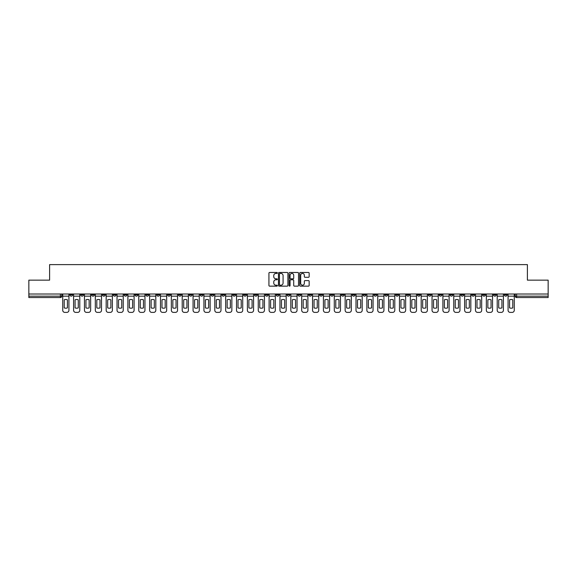 <?xml version="1.0" encoding="UTF-8"?>
<svg xmlns="http://www.w3.org/2000/svg" width="577" height="577" viewBox="0 0 577 577"><rect width="100%" height="100%" fill="white"/><g stroke="black" fill="none" stroke-linecap="round" stroke-linejoin="round"><path stroke-width="0.87" d="M277.357 272.95A0.476 0.476 0 0 0 276.881 272.474L269.618 272.474A0.685 0.685 0 0 0 268.932 273.159L268.932 285.464A0.685 0.685 0 0 0 269.618 286.142L276.881 286.142A0.476 0.476 0 0 0 277.357 285.665A0.476 0.476 0 0 0 276.881 285.189L275.943 285.189A2.185 2.185 0 0 1 273.758 282.997L273.758 281.973A2.185 2.185 0 0 1 275.943 279.787L276.881 279.787A0.476 0.476 0 0 0 277.357 279.311A0.476 0.476 0 0 0 276.881 278.828L275.943 278.828A2.185 2.185 0 0 1 273.758 276.643L273.758 275.618A2.185 2.185 0 0 1 275.943 273.433L276.881 273.433A0.476 0.476 0 0 0 277.357 272.95M428.314 294.003L428.314 294.768L431.106 294.768A1.392 1.392 0 0 1 429.706 296.16A1.392 1.392 0 0 1 428.314 294.768L428.314 294.003M363.142 294.003L363.142 294.768L365.926 294.768A1.392 1.392 0 0 1 364.534 296.16A1.392 1.392 0 0 1 363.142 294.768L363.142 294.003M352.28 294.003L352.28 294.768L355.064 294.768A1.392 1.392 0 0 1 353.672 296.16A1.392 1.392 0 0 1 352.28 294.768L352.28 294.003M287.108 294.003L287.108 294.768L289.892 294.768A1.392 1.392 0 0 1 288.5 296.16A1.392 1.392 0 0 1 287.108 294.768L287.108 294.003M276.246 294.003L276.246 294.768L279.03 294.768A1.392 1.392 0 0 1 277.638 296.16A1.392 1.392 0 0 1 276.246 294.768L276.246 294.003M265.384 294.003L265.384 294.768L268.168 294.768A1.392 1.392 0 0 1 266.776 296.16A1.392 1.392 0 0 1 265.384 294.768L265.384 294.003M243.66 294.003L243.66 294.768L246.444 294.768A1.392 1.392 0 0 1 245.052 296.16A1.392 1.392 0 0 1 243.66 294.768L243.66 294.003M221.936 294.768L221.936 294.003L221.936 294.768A1.392 1.392 0 0 0 223.328 296.16A1.392 1.392 0 0 1 221.936 294.768L224.72 294.768A1.392 1.392 0 0 1 223.328 296.16A1.392 1.392 0 0 0 224.72 294.768L224.72 294.003L224.72 294.768M211.074 294.768L211.074 294.003L211.074 294.768A1.392 1.392 0 0 0 212.466 296.16A1.392 1.392 0 0 1 211.074 294.768L213.858 294.768A1.392 1.392 0 0 1 212.466 296.16M200.212 294.768L200.212 294.003L200.212 294.768A1.392 1.392 0 0 0 201.604 296.16A1.392 1.392 0 0 1 200.212 294.768L202.996 294.768A1.392 1.392 0 0 1 201.604 296.16A1.392 1.392 0 0 0 202.996 294.768L202.996 294.003L202.996 294.768M189.35 294.003L189.35 294.768L192.134 294.768A1.392 1.392 0 0 1 190.742 296.16A1.392 1.392 0 0 1 189.35 294.768L189.35 294.003M178.488 294.003L178.488 294.768L181.272 294.768A1.392 1.392 0 0 1 179.88 296.16A1.392 1.392 0 0 1 178.488 294.768L178.488 294.003M167.626 294.003L167.626 294.768L170.41 294.768A1.392 1.392 0 0 1 169.018 296.16A1.392 1.392 0 0 1 167.626 294.768L167.626 294.003M156.764 294.768L156.764 294.003L156.764 294.768A1.392 1.392 0 0 0 158.156 296.16A1.392 1.392 0 0 1 156.764 294.768L159.548 294.768A1.392 1.392 0 0 1 158.156 296.16M135.032 294.768L135.032 294.003L135.032 294.768A1.392 1.392 0 0 0 136.432 296.16A1.392 1.392 0 0 1 135.032 294.768L137.824 294.768A1.392 1.392 0 0 1 136.432 296.16A1.392 1.392 0 0 0 137.824 294.768L137.824 294.003L137.824 294.768M124.17 294.768L124.17 294.003L124.17 294.768A1.392 1.392 0 0 0 125.562 296.16A1.392 1.392 0 0 1 124.17 294.768L126.962 294.768A1.392 1.392 0 0 1 125.562 296.16A1.392 1.392 0 0 0 126.962 294.768L126.962 294.003L126.962 294.768M113.308 294.768L113.308 294.003L113.308 294.768A1.392 1.392 0 0 0 114.7 296.16A1.392 1.392 0 0 1 113.308 294.768L116.1 294.768A1.392 1.392 0 0 1 114.7 296.16A1.392 1.392 0 0 0 116.1 294.768L116.1 294.003L116.1 294.768M102.446 294.768L102.446 294.003L102.446 294.768A1.392 1.392 0 0 0 103.838 296.16A1.392 1.392 0 0 1 102.446 294.768L105.238 294.768A1.392 1.392 0 0 1 103.838 296.16M91.584 294.768L91.584 294.003L91.584 294.768A1.392 1.392 0 0 0 92.976 296.16A1.392 1.392 0 0 1 91.584 294.768L94.368 294.768A1.392 1.392 0 0 1 92.976 296.16A1.392 1.392 0 0 0 94.368 294.768L94.368 294.003L94.368 294.768M80.722 294.768L80.722 294.003L80.722 294.768A1.392 1.392 0 0 0 82.114 296.16A1.392 1.392 0 0 1 80.722 294.768L83.506 294.768A1.392 1.392 0 0 1 82.114 296.16A1.392 1.392 0 0 0 83.506 294.768L83.506 294.003L83.506 294.768M308.471 277.292A0.685 0.685 0 0 0 309.157 276.607L309.157 273.159A0.685 0.685 0 0 0 308.471 272.474L300.408 272.474A0.685 0.685 0 0 0 299.723 273.159L299.723 285.464A0.685 0.685 0 0 0 300.408 286.142L308.471 286.142A0.685 0.685 0 0 0 309.157 285.464L309.157 281.287A0.685 0.685 0 0 0 308.471 280.61L305.024 280.61A0.685 0.685 0 0 0 304.339 281.287L304.339 283.357A1.825 1.825 0 0 1 302.514 285.189A1.825 1.825 0 0 1 300.682 283.357L300.682 275.258A1.825 1.825 0 0 1 302.514 273.433A1.825 1.825 0 0 1 304.339 275.258L304.339 276.607A0.685 0.685 0 0 0 305.024 277.292L308.471 277.292M28.85 294.003L28.85 280.148L49.6 280.148L49.6 264.619L527.4 264.619L527.4 280.148L548.15 280.148L548.15 294.003L28.85 294.003L28.85 296.16L61.782 296.16L61.782 294.003L61.782 296.16A1.392 1.392 0 0 1 60.39 297.552L28.85 297.552L28.85 296.16M287.901 273.159A0.685 0.685 0 0 0 287.216 272.474L279.153 272.474A0.685 0.685 0 0 0 278.467 273.159L278.467 285.464A0.685 0.685 0 0 0 279.153 286.142L287.216 286.142A0.685 0.685 0 0 0 287.901 285.464L287.901 273.159M289.784 272.474L297.847 272.474A0.685 0.685 0 0 1 298.533 273.159L298.533 285.464A0.685 0.685 0 0 1 297.847 286.142L294.393 286.142A0.685 0.685 0 0 1 293.715 285.464L293.715 280.472A0.685 0.685 0 0 0 293.029 279.787L290.736 279.787A0.685 0.685 0 0 0 290.058 280.472L290.058 285.665A0.476 0.476 0 0 1 289.575 286.142A0.476 0.476 0 0 1 289.099 285.665L289.099 273.159A0.685 0.685 0 0 1 289.784 272.474M515.218 294.003L515.218 296.16L548.15 296.16L548.15 297.552L516.61 297.552A1.392 1.392 0 0 1 515.218 296.16A1.392 1.392 0 0 0 516.61 297.552L516.61 294.003M548.15 294.003L548.15 296.16M507.14 294.003L507.14 294.768A1.392 1.392 0 0 1 505.748 296.16A1.392 1.392 0 0 1 504.356 294.768L507.14 294.768M504.356 294.003L504.356 294.768M496.278 294.003L496.278 294.768A1.392 1.392 0 0 1 494.886 296.16A1.392 1.392 0 0 1 493.494 294.768L496.278 294.768M493.494 294.003L493.494 294.768M485.416 294.768L485.416 294.003L485.416 294.768A1.392 1.392 0 0 1 484.024 296.16A1.392 1.392 0 0 1 482.632 294.768L485.416 294.768A1.392 1.392 0 0 1 484.024 296.16M482.632 294.003L482.632 294.768M474.554 294.003L474.554 294.768A1.392 1.392 0 0 1 473.162 296.16A1.392 1.392 0 0 1 471.762 294.768A1.392 1.392 0 0 0 473.162 296.16M471.762 294.003L471.762 294.768L474.554 294.768M463.692 294.003L463.692 294.768A1.392 1.392 0 0 1 462.3 296.16A1.392 1.392 0 0 1 460.9 294.768L463.692 294.768A1.392 1.392 0 0 1 462.3 296.16M460.9 294.003L460.9 294.768M452.83 294.003L452.83 294.768A1.392 1.392 0 0 1 451.438 296.16A1.392 1.392 0 0 1 450.038 294.768A1.392 1.392 0 0 0 451.438 296.16M450.038 294.003L450.038 294.768L452.83 294.768M441.968 294.003L441.968 294.768A1.392 1.392 0 0 1 440.568 296.16A1.392 1.392 0 0 1 439.176 294.768L441.968 294.768M439.176 294.003L439.176 294.768M431.106 294.003L431.106 294.768A1.392 1.392 0 0 1 429.706 296.16M420.236 294.003L420.236 294.768A1.392 1.392 0 0 1 418.844 296.16A1.392 1.392 0 0 1 417.452 294.768L420.236 294.768M417.452 294.003L417.452 294.768M409.374 294.003L409.374 294.768A1.392 1.392 0 0 1 407.982 296.16A1.392 1.392 0 0 1 406.59 294.768L409.374 294.768M406.59 294.003L406.59 294.768M398.512 294.003L398.512 294.768A1.392 1.392 0 0 1 397.12 296.16A1.392 1.392 0 0 1 395.728 294.768A1.392 1.392 0 0 0 397.12 296.16M395.728 294.003L395.728 294.768L398.512 294.768M387.65 294.003L387.65 294.768A1.392 1.392 0 0 1 386.258 296.16A1.392 1.392 0 0 1 384.866 294.768L387.65 294.768M384.866 294.003L384.866 294.768M376.788 294.003L376.788 294.768A1.392 1.392 0 0 1 375.396 296.16A1.392 1.392 0 0 1 374.004 294.768L376.788 294.768M374.004 294.003L374.004 294.768M365.926 294.003L365.926 294.768M355.064 294.003L355.064 294.768L355.064 294.003M344.202 294.003L344.202 294.768A1.392 1.392 0 0 1 342.81 296.16A1.392 1.392 0 0 1 341.418 294.768L344.202 294.768M341.418 294.003L341.418 294.768M333.34 294.003L333.34 294.768A1.392 1.392 0 0 1 331.948 296.16A1.392 1.392 0 0 1 330.556 294.768L333.34 294.768M330.556 294.003L330.556 294.768M322.478 294.003L322.478 294.768A1.392 1.392 0 0 1 321.086 296.16A1.392 1.392 0 0 1 319.694 294.768L322.478 294.768M319.694 294.003L319.694 294.768M311.616 294.003L311.616 294.768A1.392 1.392 0 0 1 310.224 296.16A1.392 1.392 0 0 1 308.832 294.768L311.616 294.768M308.832 294.003L308.832 294.768M300.754 294.003L300.754 294.768A1.392 1.392 0 0 1 299.362 296.16A1.392 1.392 0 0 1 297.97 294.768L300.754 294.768M297.97 294.003L297.97 294.768M289.892 294.003L289.892 294.768A1.392 1.392 0 0 1 288.5 296.16M279.03 294.003L279.03 294.768M268.168 294.768L268.168 294.003L268.168 294.768A1.392 1.392 0 0 1 266.776 296.16M257.306 294.003L257.306 294.768A1.392 1.392 0 0 1 255.914 296.16A1.392 1.392 0 0 1 254.522 294.768A1.392 1.392 0 0 0 255.914 296.16A1.392 1.392 0 0 0 257.306 294.768L254.522 294.768L254.522 294.003M246.444 294.768L246.444 294.003L246.444 294.768A1.392 1.392 0 0 1 245.052 296.16M235.582 294.003L235.582 294.768A1.392 1.392 0 0 1 234.19 296.16A1.392 1.392 0 0 1 232.798 294.768A1.392 1.392 0 0 0 234.19 296.16M232.798 294.003L232.798 294.768L235.582 294.768M213.858 294.003L213.858 294.768L213.858 294.003M192.134 294.768L192.134 294.003L192.134 294.768A1.392 1.392 0 0 1 190.742 296.16M181.272 294.768L181.272 294.003L181.272 294.768A1.392 1.392 0 0 1 179.88 296.16M170.41 294.768L170.41 294.003L170.41 294.768A1.392 1.392 0 0 1 169.018 296.16M159.548 294.003L159.548 294.768L159.548 294.003M148.686 294.768L148.686 294.003L148.686 294.768A1.392 1.392 0 0 1 147.294 296.16A1.392 1.392 0 0 1 145.894 294.768L148.686 294.768A1.392 1.392 0 0 1 147.294 296.16M145.894 294.003L145.894 294.768M105.238 294.003L105.238 294.768L105.238 294.003M72.644 294.003L72.644 294.768A1.392 1.392 0 0 1 71.252 296.16A1.392 1.392 0 0 1 69.86 294.768A1.392 1.392 0 0 0 71.252 296.16A1.392 1.392 0 0 0 72.644 294.768L72.644 294.003M69.86 294.003L69.86 294.768L72.644 294.768M60.39 294.003L60.39 297.552A1.392 1.392 0 0 0 61.782 296.16M279.903 273.433A0.476 0.476 0 0 0 279.427 273.909L279.427 284.706A0.476 0.476 0 0 0 279.903 285.189L280.898 285.189A2.185 2.185 0 0 0 283.083 282.997L283.083 275.618A2.185 2.185 0 0 0 280.898 273.433L279.903 273.433M293.715 275.294A1.825 1.825 0 0 0 291.883 273.462A1.825 1.825 0 0 0 290.058 275.294L290.058 278.15A0.685 0.685 0 0 0 290.736 278.828L293.029 278.828A0.685 0.685 0 0 0 293.715 278.15L293.715 275.294M62.727 296.16L62.727 310.296A2.092 2.092 149.7 0 0 64.812 312.381L66.831 312.381A2.092 2.092 -30.3 0 0 68.923 310.296L68.923 296.16L62.727 296.16L62.727 294.003M68.923 296.16L68.923 294.003M67.422 307.894L67.422 299.809A4.32 4.32 149.7 0 0 64.22 299.809L64.22 307.894A4.32 4.32 -30.3 0 0 67.422 307.894M73.589 296.16L73.589 310.296A2.092 2.092 149.7 0 0 75.674 312.381L77.693 312.381A2.092 2.092 -30.3 0 0 79.785 310.296L79.785 296.16L73.589 296.16L73.589 294.003M79.785 296.16L79.785 294.003M78.284 307.894L78.284 299.809A4.32 4.32 149.7 0 0 75.082 299.809L75.082 307.894A4.32 4.32 -30.3 0 0 78.284 307.894M84.451 296.16L84.451 310.296A2.092 2.092 149.7 0 0 86.536 312.381L88.555 312.381A2.092 2.092 -30.3 0 0 90.647 310.296L90.647 296.16L84.451 296.16L84.451 294.003M90.647 296.16L90.647 294.003M89.146 307.894L89.146 299.809A4.32 4.32 149.7 0 0 85.944 299.809L85.944 307.894A4.32 4.32 -30.3 0 0 89.146 307.894M95.313 296.16L95.313 310.296A2.092 2.092 149.7 0 0 97.398 312.381L99.417 312.381A2.092 2.092 -30.3 0 0 101.509 310.296L101.509 296.16L95.313 296.16L95.313 294.003M101.509 296.16L101.509 294.003M100.009 307.894L100.009 299.809A4.32 4.32 149.7 0 0 96.806 299.809L96.806 307.894A4.32 4.32 -30.3 0 0 100.009 307.894M106.175 296.16L106.175 310.296A2.092 2.092 149.7 0 0 108.26 312.381L110.279 312.381A2.092 2.092 -30.3 0 0 112.371 310.296L112.371 296.16L106.175 296.16L106.175 294.003M112.371 296.16L112.371 294.003M110.871 307.894L110.871 299.809A4.32 4.32 149.7 0 0 107.668 299.809L107.668 307.894A4.32 4.32 -30.3 0 0 110.871 307.894M117.037 296.16L117.037 310.296A2.092 2.092 149.7 0 0 119.122 312.381L121.141 312.381A2.092 2.092 -30.3 0 0 123.233 310.296L123.233 296.16L117.037 296.16L117.037 294.003M123.233 296.16L123.233 294.003M121.74 307.894L121.74 299.809A4.32 4.32 149.7 0 0 118.53 299.809L118.53 307.894A4.32 4.32 -30.3 0 0 121.74 307.894M127.899 296.16L127.899 310.296A2.092 2.092 149.7 0 0 129.991 312.381L132.003 312.381A2.092 2.092 -30.3 0 0 134.095 310.296L134.095 296.16L127.899 296.16L127.899 294.003M134.095 296.16L134.095 294.003M132.602 307.894L132.602 299.809A4.32 4.32 149.7 0 0 129.392 299.809L129.392 307.894A4.32 4.32 -30.3 0 0 132.602 307.894M138.761 296.16L138.761 310.296A2.092 2.092 149.7 0 0 140.853 312.381L142.872 312.381A2.092 2.092 -30.3 0 0 144.957 310.296L144.957 296.16L138.761 296.16L138.761 294.003M144.957 296.16L144.957 294.003M143.464 307.894L143.464 299.809A4.32 4.32 149.7 0 0 140.261 299.809L140.261 307.894A4.32 4.32 -30.3 0 0 143.464 307.894M149.623 296.16L149.623 310.296A2.092 2.092 149.7 0 0 151.715 312.381L153.734 312.381A2.092 2.092 -30.3 0 0 155.819 310.296L155.819 296.16L149.623 296.16L149.623 294.003M155.819 296.16L155.819 294.003M154.326 307.894L154.326 299.809A4.32 4.32 149.7 0 0 151.124 299.809L151.124 307.894A4.32 4.32 -30.3 0 0 154.326 307.894M160.485 296.16L160.485 310.296A2.092 2.092 149.7 0 0 162.577 312.381L164.596 312.381A2.092 2.092 -30.3 0 0 166.681 310.296L166.681 296.16L160.485 296.16L160.485 294.003M166.681 296.16L166.681 294.003M165.188 307.894L165.188 299.809A4.32 4.32 149.7 0 0 161.986 299.809L161.986 307.894A4.32 4.32 -30.3 0 0 165.188 307.894M171.347 296.16L171.347 310.296A2.092 2.092 149.7 0 0 173.439 312.381L175.458 312.381A2.092 2.092 -30.3 0 0 177.543 310.296L177.543 296.16L171.347 296.16L171.347 294.003M177.543 296.16L177.543 294.003M176.05 307.894L176.05 299.809A4.32 4.32 149.7 0 0 172.848 299.809L172.848 307.894A4.32 4.32 -30.3 0 0 176.05 307.894M182.209 296.16L182.209 310.296A2.092 2.092 149.7 0 0 184.301 312.381L186.321 312.381A2.092 2.092 -30.3 0 0 188.405 310.296L188.405 296.16L182.209 296.16L182.209 294.003M188.405 296.16L188.405 294.003M186.912 307.894L186.912 299.809A4.32 4.32 149.7 0 0 183.71 299.809L183.71 307.894A4.32 4.32 -30.3 0 0 186.912 307.894M193.071 296.16L193.071 310.296A2.092 2.092 149.7 0 0 195.163 312.381L197.183 312.381A2.092 2.092 -30.3 0 0 199.267 310.296L199.267 296.16L193.071 296.16L193.071 294.003M199.267 296.16L199.267 294.003M197.774 307.894L197.774 299.809A4.32 4.32 149.7 0 0 194.572 299.809L194.572 307.894A4.32 4.32 -30.3 0 0 197.774 307.894M203.933 296.16L203.933 310.296A2.092 2.092 149.7 0 0 206.025 312.381L208.045 312.381A2.092 2.092 -30.3 0 0 210.129 310.296L210.129 296.16L203.933 296.16L203.933 294.003M210.129 296.16L210.129 294.003M208.636 307.894L208.636 299.809A4.32 4.32 149.7 0 0 205.434 299.809L205.434 307.894A4.32 4.32 -30.3 0 0 208.636 307.894M214.795 296.16L214.795 310.296A2.092 2.092 149.7 0 0 216.887 312.381L218.907 312.381A2.092 2.092 -30.3 0 0 220.991 310.296L220.991 296.16L214.795 296.16L214.795 294.003M220.991 296.16L220.991 294.003M219.498 307.894L219.498 299.809A4.32 4.32 149.7 0 0 216.296 299.809L216.296 307.894A4.32 4.32 -30.3 0 0 219.498 307.894M225.657 296.16L225.657 310.296A2.092 2.092 149.7 0 0 227.749 312.381L229.769 312.381A2.092 2.092 -30.3 0 0 231.853 310.296L231.853 296.16L225.657 296.16L225.657 294.003M231.853 296.16L231.853 294.003M230.36 307.894L230.36 299.809A4.32 4.32 149.7 0 0 227.158 299.809L227.158 307.894A4.32 4.32 -30.3 0 0 230.36 307.894M236.52 296.16L236.52 310.296A2.092 2.092 149.7 0 0 238.611 312.381L240.631 312.381A2.092 2.092 -30.3 0 0 242.715 310.296L242.715 296.16L236.52 296.16L236.52 294.003M242.715 296.16L242.715 294.003M241.222 307.894L241.222 299.809A4.32 4.32 149.7 0 0 238.02 299.809L238.02 307.894A4.32 4.32 -30.3 0 0 241.222 307.894M247.382 296.16L247.382 310.296A2.092 2.092 149.7 0 0 249.473 312.381L251.493 312.381A2.092 2.092 -30.3 0 0 253.577 310.296L253.577 296.16L247.382 296.16L247.382 294.003M253.577 296.16L253.577 294.003M252.084 307.894L252.084 299.809A4.32 4.32 149.7 0 0 248.882 299.809L248.882 307.894A4.32 4.32 -30.3 0 0 252.084 307.894M258.244 296.16L258.244 310.296A2.092 2.092 149.7 0 0 260.335 312.381L262.355 312.381A2.092 2.092 -30.3 0 0 264.446 310.296L264.446 296.16L258.244 296.16L258.244 294.003M264.446 296.16L264.446 294.003M262.946 307.894L262.946 299.809A4.32 4.32 149.7 0 0 259.744 299.809L259.744 307.894A4.32 4.32 -30.3 0 0 262.946 307.894M269.106 296.16L269.106 310.296A2.092 2.092 149.7 0 0 271.197 312.381L273.217 312.381A2.092 2.092 -30.3 0 0 275.308 310.296L275.308 296.16L269.106 296.16L269.106 294.003M275.308 296.16L275.308 294.003M273.808 307.894L273.808 299.809A4.32 4.32 149.7 0 0 270.606 299.809L270.606 307.894A4.32 4.32 -30.3 0 0 273.808 307.894M279.968 296.16L279.968 310.296A2.092 2.092 149.7 0 0 282.059 312.381L284.079 312.381A2.092 2.092 -30.3 0 0 286.17 310.296L286.17 296.16L279.968 296.16L279.968 294.003M286.17 296.16L286.17 294.003M284.67 307.894L284.67 299.809A4.32 4.32 149.7 0 0 281.468 299.809L281.468 307.894A4.32 4.32 -30.3 0 0 284.67 307.894M290.83 296.16L290.83 310.296A2.092 2.092 149.7 0 0 292.921 312.381L294.941 312.381A2.092 2.092 -30.3 0 0 297.032 310.296L297.032 296.16L290.83 296.16L290.83 294.003M297.032 296.16L297.032 294.003M295.532 307.894L295.532 299.809A4.32 4.32 149.7 0 0 292.33 299.809L292.33 307.894A4.32 4.32 -30.3 0 0 295.532 307.894M301.692 296.16L301.692 310.296A2.092 2.092 149.7 0 0 303.783 312.381L305.803 312.381A2.092 2.092 -30.3 0 0 307.894 310.296L307.894 296.16L301.692 296.16L301.692 294.003M307.894 296.16L307.894 294.003M306.394 307.894L306.394 299.809A4.32 4.32 149.7 0 0 303.192 299.809L303.192 307.894A4.32 4.32 -30.3 0 0 306.394 307.894M312.554 296.16L312.554 310.296A2.092 2.092 149.7 0 0 314.645 312.381L316.665 312.381A2.092 2.092 -30.3 0 0 318.756 310.296L318.756 296.16L312.554 296.16L312.554 294.003M318.756 296.16L318.756 294.003M317.256 307.894L317.256 299.809A4.32 4.32 149.7 0 0 314.054 299.809L314.054 307.894A4.32 4.32 -30.3 0 0 317.256 307.894M323.423 296.16L323.423 310.296A2.092 2.092 149.7 0 0 325.507 312.381L327.527 312.381A2.092 2.092 -30.3 0 0 329.618 310.296L329.618 296.16L323.423 296.16L323.423 294.003M329.618 296.16L329.618 294.003M328.118 307.894L328.118 299.809A4.32 4.32 149.7 0 0 324.916 299.809L324.916 307.894A4.32 4.32 -30.3 0 0 328.118 307.894M334.285 296.16L334.285 310.296A2.092 2.092 149.7 0 0 336.369 312.381L338.389 312.381A2.092 2.092 -30.3 0 0 340.48 310.296L340.48 296.16L334.285 296.16L334.285 294.003M340.48 296.16L340.48 294.003M338.98 307.894L338.98 299.809A4.32 4.32 149.7 0 0 335.778 299.809L335.778 307.894A4.32 4.32 -30.3 0 0 338.98 307.894M345.147 296.16L345.147 310.296A2.092 2.092 149.7 0 0 347.231 312.381L349.251 312.381A2.092 2.092 -30.3 0 0 351.343 310.296L351.343 296.16L345.147 296.16L345.147 294.003M351.343 296.16L351.343 294.003M349.842 307.894L349.842 299.809A4.32 4.32 149.7 0 0 346.64 299.809L346.64 307.894A4.32 4.32 -30.3 0 0 349.842 307.894M356.009 296.16L356.009 310.296A2.092 2.092 149.7 0 0 358.093 312.381L360.113 312.381A2.092 2.092 -30.3 0 0 362.205 310.296L362.205 296.16L356.009 296.16L356.009 294.003M362.205 296.16L362.205 294.003M360.704 307.894L360.704 299.809A4.32 4.32 149.7 0 0 357.502 299.809L357.502 307.894A4.32 4.32 -30.3 0 0 360.704 307.894M366.871 296.16L366.871 310.296A2.092 2.092 149.7 0 0 368.955 312.381L370.975 312.381A2.092 2.092 -30.3 0 0 373.067 310.296L373.067 296.16L366.871 296.16L366.871 294.003M373.067 296.16L373.067 294.003M371.566 307.894L371.566 299.809A4.32 4.32 149.7 0 0 368.364 299.809L368.364 307.894A4.32 4.32 -30.3 0 0 371.566 307.894M377.733 296.16L377.733 310.296A2.092 2.092 149.7 0 0 379.817 312.381L381.837 312.381A2.092 2.092 -30.3 0 0 383.929 310.296L383.929 296.16L377.733 296.16L377.733 294.003M383.929 296.16L383.929 294.003M382.428 307.894L382.428 299.809A4.32 4.32 149.7 0 0 379.226 299.809L379.226 307.894A4.32 4.32 -30.3 0 0 382.428 307.894M388.595 296.16L388.595 310.296A2.092 2.092 149.7 0 0 390.679 312.381L392.699 312.381A2.092 2.092 -30.3 0 0 394.791 310.296L394.791 296.16L388.595 296.16L388.595 294.003M394.791 296.16L394.791 294.003M393.29 307.894L393.29 299.809A4.32 4.32 149.7 0 0 390.088 299.809L390.088 307.894A4.32 4.32 -30.3 0 0 393.29 307.894M399.457 296.16L399.457 310.296A2.092 2.092 149.7 0 0 401.542 312.381L403.561 312.381A2.092 2.092 -30.3 0 0 405.653 310.296L405.653 296.16L399.457 296.16L399.457 294.003M405.653 296.16L405.653 294.003M404.152 307.894L404.152 299.809A4.32 4.32 149.7 0 0 400.95 299.809L400.95 307.894A4.32 4.32 -30.3 0 0 404.152 307.894M410.319 296.16L410.319 310.296A2.092 2.092 149.7 0 0 412.404 312.381L414.423 312.381A2.092 2.092 -30.3 0 0 416.515 310.296L416.515 296.16L410.319 296.16L410.319 294.003M416.515 296.16L416.515 294.003M415.014 307.894L415.014 299.809A4.32 4.32 149.7 0 0 411.812 299.809L411.812 307.894A4.32 4.32 -30.3 0 0 415.014 307.894M421.181 296.16L421.181 310.296A2.092 2.092 149.7 0 0 423.266 312.381L425.285 312.381A2.092 2.092 -30.3 0 0 427.377 310.296L427.377 296.16L421.181 296.16L421.181 294.003M427.377 296.16L427.377 294.003M425.876 307.894L425.876 299.809A4.32 4.32 149.7 0 0 422.674 299.809L422.674 307.894A4.32 4.32 -30.3 0 0 425.876 307.894M432.043 296.16L432.043 310.296A2.092 2.092 149.7 0 0 434.128 312.381L436.147 312.381A2.092 2.092 -30.3 0 0 438.239 310.296L438.239 296.16L432.043 296.16L432.043 294.003M438.239 296.16L438.239 294.003M436.739 307.894L436.739 299.809A4.32 4.32 149.7 0 0 433.536 299.809L433.536 307.894A4.32 4.32 -30.3 0 0 436.739 307.894M442.905 296.16L442.905 310.296A2.092 2.092 149.7 0 0 444.997 312.381L447.009 312.381A2.092 2.092 -30.3 0 0 449.101 310.296L449.101 296.16L442.905 296.16L442.905 294.003M449.101 296.16L449.101 294.003M447.608 307.894L447.608 299.809A4.32 4.32 149.7 0 0 444.398 299.809L444.398 307.894A4.32 4.32 -30.3 0 0 447.608 307.894M453.767 296.16L453.767 310.296A2.092 2.092 149.7 0 0 455.859 312.381L457.878 312.381A2.092 2.092 -30.3 0 0 459.963 310.296L459.963 296.16L453.767 296.16L453.767 294.003M459.963 296.16L459.963 294.003M458.47 307.894L458.47 299.809A4.32 4.32 149.7 0 0 455.26 299.809L455.26 307.894A4.32 4.32 -30.3 0 0 458.47 307.894M464.629 296.16L464.629 310.296A2.092 2.092 149.7 0 0 466.721 312.381L468.74 312.381A2.092 2.092 -30.3 0 0 470.825 310.296L470.825 296.16L464.629 296.16L464.629 294.003M470.825 296.16L470.825 294.003M469.332 307.894L469.332 299.809A4.32 4.32 149.7 0 0 466.129 299.809L466.129 307.894A4.32 4.32 -30.3 0 0 469.332 307.894M475.491 296.16L475.491 310.296A2.092 2.092 149.7 0 0 477.583 312.381L479.602 312.381A2.092 2.092 -30.3 0 0 481.687 310.296L481.687 296.16L475.491 296.16L475.491 294.003M481.687 296.16L481.687 294.003M480.194 307.894L480.194 299.809A4.32 4.32 149.7 0 0 476.991 299.809L476.991 307.894A4.32 4.32 -30.3 0 0 480.194 307.894M486.353 296.16L486.353 310.296A2.092 2.092 149.7 0 0 488.445 312.381L490.464 312.381A2.092 2.092 -30.3 0 0 492.549 310.296L492.549 296.16L486.353 296.16L486.353 294.003M492.549 296.16L492.549 294.003M491.056 307.894L491.056 299.809A4.32 4.32 149.7 0 0 487.853 299.809L487.853 307.894A4.32 4.32 -30.3 0 0 491.056 307.894M497.215 296.16L497.215 310.296A2.092 2.092 149.7 0 0 499.307 312.381L501.326 312.381A2.092 2.092 -30.3 0 0 503.411 310.296L503.411 296.16L497.215 296.16L497.215 294.003M503.411 296.16L503.411 294.003M501.918 307.894L501.918 299.809A4.32 4.32 149.7 0 0 498.716 299.809L498.716 307.894A4.32 4.32 -30.3 0 0 501.918 307.894M508.077 296.16L508.077 310.296A2.092 2.092 149.7 0 0 510.169 312.381L512.188 312.381A2.092 2.092 -30.3 0 0 514.273 310.296L514.273 296.16L508.077 296.16L508.077 294.003M514.273 296.16L514.273 294.003M512.78 307.894L512.78 299.809A4.32 4.32 149.7 0 0 509.578 299.809L509.578 307.894A4.32 4.32 -30.3 0 0 512.78 307.894"/></g></svg>
